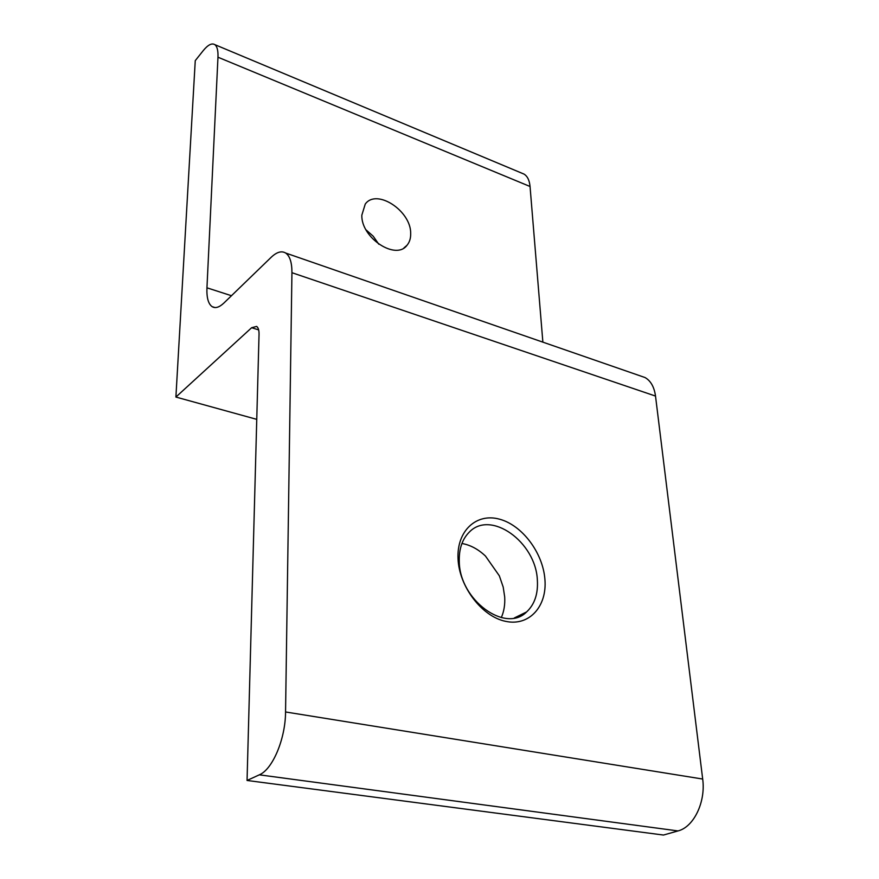 <?xml version="1.0" encoding="UTF-8"?>
<svg xmlns="http://www.w3.org/2000/svg" width="879" height="879" viewBox="0 0 879 879"><rect width="100%" height="100%" fill="white"/><g stroke="black" fill="none" stroke-linecap="round" stroke-linejoin="round"><path stroke-width="1.32" d="M361.829 215.168C361.005 237.879 395.924 260.755 407.032 245.252C409.592 242.164 410.812 238.22 410.68 233.396C411.075 210.839 376.52 188.161 365.246 204.082L361.829 215.168M461.936 543.486C470.331 544.98 478.176 549.166 485.472 556.055L499.338 575.811L503.206 587.106L504.689 596.929C505.139 604.576 504.008 611.465 501.294 617.596M544.925 579.492C547.21 606.367 529.224 626.573 505.513 621.321C481.824 616.498 459.058 586.491 458.036 558.681C456.662 530.795 476.451 512.864 499.239 519.104C522.016 524.95 542.969 552.682 544.925 579.492M459.277 561.593C459.53 599.907 505.458 633.539 526.62 611.927C534.597 604.433 538.179 593.852 537.366 580.217C535.97 542.079 490.537 509.391 469.144 532.278C462.189 539.299 458.893 549.067 459.277 561.593M175.899 397.055L251.647 327.713L256.635 326.417C258.294 327.592 259.096 330.218 259.041 334.306L247.054 780.464L259.327 774.828C272.622 769.433 285.499 738.799 285.554 711.968L291.938 272.699C291.96 262.568 289.883 256.02 285.697 253.053C281.599 250.592 276.753 252.009 271.161 257.305L223.947 302.991C219.278 307.386 215.322 308.606 212.092 306.639C208.279 303.881 206.565 297.607 206.95 287.818L217.97 57.212C218.234 50.564 217.168 46.367 214.784 44.62C211.773 42.84 207.894 44.884 203.126 50.751L195.259 60.64L175.899 397.055L256.756 419.36M542.87 342.14L530.048 186.491L217.97 57.212M378.772 244.197L373.256 236.275L366.038 229.858M247.054 780.464L663.458 835.05L678.006 830.93L259.327 774.828M285.554 711.968L702.684 779.047L655.514 396.066L291.938 272.699M640.494 375.959L645.021 377.53C650.746 380.805 654.24 386.991 655.514 396.066M702.684 779.047C705.892 801.868 693.817 827.051 678.006 830.93M522.005 173.251L524.016 174.086C527.455 176.196 529.466 180.327 530.048 186.491M206.95 287.818L231.463 295.718M258.657 329.9L251.647 327.713M407.032 245.252L403.933 247.933M514.314 617.97L526.62 611.927M212.092 306.639L214.992 307.562M645.021 377.53L285.697 253.053M524.016 174.086L214.784 44.62"/></g></svg>
